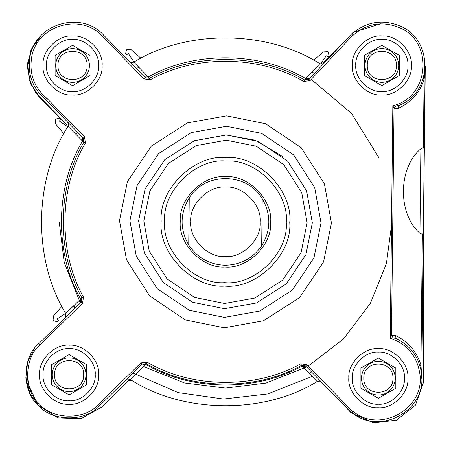 <?xml version="1.0" encoding="UTF-8"?>
<svg xmlns="http://www.w3.org/2000/svg" width="451" height="451" viewBox="0 0 451 451"><rect width="100%" height="100%" fill="white"/><g stroke="black" fill="none" stroke-linecap="round" stroke-linejoin="round"><path stroke-width="0.68" d="M373.49 422.863L352.626 413.573L373.727 422.897L396.44 420.174L415.472 405.133L423.528 382.285L423.528 222.929M354.745 31.514L354.74 31.936L380.768 23.773M40.128 97.918L30.978 84.455L27.404 67.205L30.978 49.954L41.176 35.482L32.038 47.693L27.573 63.377L29.214 79.601L36.052 93.21L40.128 97.918L66.585 124.375L67.317 126.522L66.325 124.081L36.052 93.21M101.554 407.174L81.174 418.646L57.801 417.891L38.211 405.128L28.075 384.055L27.438 374.843L28.075 384.055L38.211 405.128L57.801 417.891L81.174 418.646L101.554 407.174L127.712 381.01L129.798 380.013L131.934 380.475L127.712 381.01M354.751 31.096L352.716 33.132M346.706 39.141L323.215 62.65L320.791 63.664L323.215 62.65M344.671 405.855L350.607 412.304M66.585 124.375L66.325 124.081M224.79 282.636C194.68 285.021 161.61 251.213 164.666 221.159C162.281 191.044 196.089 157.974 226.143 161.03C256.258 158.645 289.322 192.453 286.272 222.506C288.657 252.622 254.843 285.692 224.79 282.636M270.639 222.332C272.41 244.701 247.289 269.27 224.964 267.003C202.595 268.773 178.032 243.653 180.299 221.328C178.528 198.959 203.643 174.396 225.968 176.662C248.338 174.892 272.906 200.007 270.639 222.332M425.169 69.415L423.247 78.575L424.103 79.596L425.237 69.415L424.352 148.909L423.348 147.815L420.879 148.751L419.937 233.291L422.384 234.283L420.935 364.972C416.651 351.374 408.07 341.508 395.2 335.381L391.513 335.521L390.256 338.199L393.125 337.855L391.513 335.521L394.033 108.387L397.72 108.606C410.72 102.766 419.515 93.092 424.103 79.596L423.348 147.815M395.702 106.086L392.838 105.681L394.033 108.387L395.702 106.086L398.819 105.438L397.72 108.606M398.819 105.438C433.056 92.968 433.642 39.068 399.687 25.859C382.583 19.105 366.922 21.563 352.716 33.239L352.716 35.618C366.759 23.311 382.42 20.701 399.704 27.782C434.189 41.881 429.256 97.828 392.838 105.681L390.256 338.199C407.146 344.136 417 355.946 419.819 373.625C425.552 408.696 379.376 434.358 352.626 410.968L352.626 411.504L306.939 364.769L305.693 365.981L352.626 413.99L352.626 411.504M420.056 365.975L420.935 364.972L421.798 378.648L425.101 69.364M425.18 68.36L425.259 66.692M425.27 66.167L425.237 69.415M393.125 337.855L396.226 338.571L395.2 335.381M421.803 377.763L421.803 378.615M352.626 413.99L352.626 413.15C379.595 435.17 424.566 411.588 421.786 376.878C420.507 359.278 411.988 346.509 396.226 338.571M421.798 378.648L423.416 233.212L422.384 234.283M423.416 233.212L424.352 148.909M306.939 364.769L300.766 363.805C255.745 389.174 191.483 388.463 147.032 362.097L140.842 362.92L98.29 404.541C84.844 420.298 52.417 419.937 39.322 403.887C23.565 390.442 23.926 358.015 39.976 344.925L82.533 303.303L83.491 297.136C58.061 252.013 58.85 187.56 85.38 143.08L84.562 136.879L46.848 98.318L45.686 99.615L83.322 138.096L83.863 142.228C57.051 187.188 56.251 252.34 81.958 297.948L81.321 302.057L38.763 343.679C22.043 357.316 21.665 391.096 38.081 405.099C51.718 421.826 85.498 422.198 99.502 405.782L142.059 364.166L146.186 363.613C191.117 390.262 256.072 390.983 301.584 365.344L305.693 365.981M46.848 98.318C34.287 87.635 29.202 74.139 31.581 57.824C35.99 25.673 80.847 12.064 102.377 36.339L143.999 78.897L150.166 79.855C195.165 54.509 259.364 55.197 303.805 81.513L310.141 80.532L352.716 35.296L352.716 32.76L308.879 79.342L304.65 79.99C259.731 53.398 194.832 52.699 149.354 78.322L145.239 77.685L103.617 35.127C81.214 9.866 34.535 23.982 29.89 57.429C27.376 74.404 32.641 88.464 45.686 99.615M352.716 35.296L352.716 35.618M102.101 65.823C103.256 80.453 86.834 96.514 72.239 95.031C57.61 96.187 41.548 79.765 43.031 65.169C41.875 50.54 58.297 34.479 72.893 35.962C87.522 34.806 103.583 51.228 102.101 65.823M98.668 375.063C99.823 389.687 83.401 405.748 68.806 404.265C54.176 405.426 38.115 389.004 39.598 374.403C38.442 359.78 54.864 343.718 69.46 345.201C84.089 344.04 100.15 360.462 98.668 375.063M407.901 378.496C409.063 393.12 392.635 409.181 378.039 407.698C363.416 408.86 347.355 392.438 348.837 377.837C347.676 363.213 364.098 347.152 378.699 348.634C393.323 347.473 409.384 363.895 407.901 378.496M411.374 65.784C412.535 80.413 396.108 96.475 381.512 94.992C366.888 96.148 350.827 79.726 352.31 65.13C351.149 50.506 367.571 34.439 382.166 35.922C396.795 34.766 412.857 51.188 411.374 65.784M331.44 223.008L323.57 261.935L299.571 297.598L263.384 320.796L224.294 327.804L185.367 319.934L149.698 295.935L126.5 259.748L119.492 220.657L127.368 181.73L151.367 146.062L187.554 122.864L226.644 115.856L265.571 123.732L301.234 147.731L324.432 183.918L331.44 223.008M419.937 233.291C397.517 213.881 398.03 167.659 420.879 148.751M303.805 81.513L305.772 78.621L305.502 78.468C260.103 51.589 194.505 50.878 148.537 76.783L148.216 76.952L150.166 79.855M324.168 63.095L322.065 64.16L319.765 63.642C266.941 29.952 187.188 29.292 133.812 62.097L148.216 76.952L144.748 76.963L145.679 78.062M308.445 79.731L309.352 78.621L305.772 78.621L319.855 63.698M144.748 76.963L144.185 76.602M309.899 78.254L309.352 78.621M133.705 62.159L131.557 62.599L129.488 61.578M85.38 143.08L82.522 141.062L82.341 141.372C55.242 186.815 54.436 252.667 80.419 298.765L80.588 299.081L83.491 297.136M65.513 317.521L65.733 313.484L80.588 299.081L80.599 302.553L81.699 301.618M83.689 138.542L82.612 137.583L82.522 141.062L68 126.336C33.645 179.239 32.669 259.77 65.733 313.484L65.88 313.744M80.599 302.553L80.239 303.111M82.268 137.019L82.612 137.583M68.062 126.229L68.552 124.093L67.577 121.995M306.748 367.058L302.085 366.06L317.115 381.569L319.37 381.072L321.445 382.093M130.051 379.353L130.176 379.421C127.785 378.902 126.438 379.009 126.122 379.753M317.228 381.507L317.115 381.569C263.491 414.565 183.168 413.668 130.288 379.494L145.667 364.318L140.983 365.22M226.43 134.967L194.392 140.712L164.728 159.727L145.059 188.963L138.604 220.866L144.348 252.91L163.363 282.574L192.594 302.243L224.502 308.698L256.546 302.954L286.21 283.938L305.879 254.702L312.329 222.794L306.59 190.756L287.575 161.092L258.338 141.422L226.43 134.967M321.016 222.895L314.702 187.644L293.781 155.02L261.625 133.383L226.526 126.28L191.28 132.6L158.656 153.515L137.019 185.671L129.916 220.77L136.236 256.016L157.151 288.646L189.307 310.282L224.406 317.38L259.652 311.066L292.282 290.145L313.919 257.989L321.016 222.895M138.812 67.25L136.388 68.631L138.812 67.25M133.011 373.016L178.145 392.607L223.499 399.034L267.702 393.937L312.12 376.416L267.702 393.937L223.499 399.034L178.145 392.607L133.011 373.016M59.199 221.875L64.211 262.352L80.351 302.987L79.038 300.586M34.637 348.341L27.646 361.877L25.825 378.079L30.116 393.813L39.102 406.114M352.716 32.76L352.716 33.239M302.085 366.06C256.292 391.908 190.874 391.18 145.667 364.318M74.832 308.399L73.468 305.981M140.887 58.241L131.303 49.773L127.086 49.469L126.41 49.914L125.615 53.765L126.381 54.926L128.411 53.59L133.958 62.012M126.41 49.914L125.615 53.765M131.303 49.773L127.086 49.469M320.554 64.014L326.236 55.783L328.238 57.164L329.027 56.025L328.317 52.158L327.651 51.696L323.429 51.91L313.659 60.158M327.651 51.696L323.429 51.91M329.027 56.025L328.317 52.158M61.877 306.415L53.41 315.993L53.105 320.216L53.551 320.887L57.401 321.681L58.562 320.92L57.226 318.885L65.649 313.338M53.551 320.887L57.401 321.681M53.41 315.993L53.105 320.216M67.718 126.799L59.419 121.065L60.8 119.064L59.662 118.275L55.794 118.979L55.332 119.645L55.546 123.873L63.794 133.637M55.332 119.645L55.546 123.873M59.662 118.275L55.794 118.979M309.115 373.315L311.534 371.957L309.115 373.315M314.448 73.417L311.985 71.968L314.448 73.417M77.487 132.132L76.067 134.522L77.487 132.132M226.114 134.967L255.215 140.216L282.698 156.48M311.224 79.387L351.442 113.314L378.806 157.546M391.727 223.719L386.422 263.525L370.367 303.376L343.527 338.91L308.196 366.054M306.629 366.945L265.989 383.085L225.511 388.097L184.555 382.989L143.48 366.477M73.987 305.479L75.345 307.898M54.582 374.73C53.787 355.963 84.489 355.969 83.683 374.736C84.478 393.503 53.776 393.492 54.582 374.73M86.586 384.816L69.127 394.884L51.679 384.804L51.685 364.65L69.138 354.576L86.592 364.662L86.586 384.816M43.071 374.725C41.904 387.618 56.234 401.954 69.127 400.792C82.02 401.959 96.356 387.635 95.195 374.742C96.362 361.849 82.037 347.512 69.138 348.674C56.245 347.501 41.909 361.832 43.071 374.725M363.816 378.169C363.016 359.402 393.717 359.402 392.922 378.169C393.717 396.931 363.016 396.931 363.816 378.169M395.82 388.243L378.366 398.318L360.913 388.243L360.913 368.089L378.366 358.015L395.82 368.089L395.82 388.243M352.31 378.169C351.143 391.062 365.473 405.393 378.366 404.226C391.259 405.393 405.596 391.062 404.429 378.169C405.596 365.271 391.259 350.94 378.366 352.107C365.473 350.94 351.143 365.271 352.31 378.169M367.289 65.451C366.5 46.684 397.201 46.701 396.395 65.468C397.184 84.23 366.477 84.213 367.289 65.451M399.287 75.542L381.828 85.611L364.38 75.526L364.391 55.372L381.85 45.303L399.298 55.388L399.287 75.542M355.783 65.446C354.61 78.339 368.935 92.675 381.828 91.519C394.721 92.692 409.057 78.367 407.901 65.474C409.074 52.581 394.749 38.239 381.856 39.4C368.963 38.228 354.621 52.547 355.783 65.446M58.016 65.496C57.215 46.729 87.917 46.729 87.122 65.496C87.917 84.264 57.215 84.264 58.016 65.496M90.02 75.576L72.566 85.651L55.112 75.576L55.112 55.422L72.566 45.342L90.02 55.422L90.02 75.576M46.504 65.496C45.342 78.389 59.673 92.726 72.566 91.559C85.459 92.726 99.795 78.389 98.628 65.496C99.795 52.604 85.459 38.273 72.566 39.434C59.673 38.273 45.342 52.604 46.504 65.496M261.687 245.801L262.211 198.671C271.192 214.484 271.017 230.196 261.687 245.801C252.729 258.462 240.496 264.951 224.987 265.261C209.489 264.607 197.403 257.848 188.721 244.994C179.746 229.181 179.921 213.47 189.245 197.859L188.721 244.994M262.211 198.671C247.148 172.344 204.895 171.876 189.245 197.859M225.083 256.58C242.255 258.322 261.574 239.425 260.216 222.219C261.958 205.042 243.061 185.722 225.855 187.086C208.678 185.344 189.358 204.235 190.722 221.447C188.98 238.618 207.872 257.938 225.083 256.58M423.528 331.299L423.528 382.285M52.282 374.73A16.85 16.85 0 0 0 77.555 389.331A16.85 16.85 0 0 0 77.561 360.14A16.85 16.85 0 0 0 52.282 374.73M361.516 378.169A16.85 16.85 0 0 0 386.795 392.759A16.85 16.85 0 0 0 386.795 363.574A16.85 16.85 0 0 0 361.516 378.169M364.989 65.451A16.85 16.85 0 0 0 390.262 80.058A16.85 16.85 0 0 0 390.273 50.867A16.85 16.85 0 0 0 364.989 65.451M55.715 65.496A16.85 16.85 0 0 0 80.994 80.092A16.85 16.85 0 0 0 80.994 50.901A16.85 16.85 0 0 0 55.715 65.496M289.745 222.546C292.975 190.773 258.017 155.031 226.182 157.551C194.409 154.327 158.667 189.285 161.187 221.12C157.963 252.887 192.921 288.629 224.756 286.109C256.523 289.339 292.265 254.381 289.745 222.546M307.12 222.738L301.054 252.729L282.563 280.212L254.68 298.083L224.559 303.484L194.567 297.418L167.09 278.927L149.213 251.044L143.818 220.922L149.884 190.931L168.37 163.454L196.253 145.577L226.374 140.182L256.365 146.248L283.848 164.733L301.719 192.616L307.12 222.738M300.766 363.805L301.584 365.344M147.032 362.097L146.186 363.613M140.842 362.92L142.059 364.166M98.29 404.541L99.502 405.782M39.976 344.925L38.763 343.679M82.533 303.303L81.321 302.057M84.562 136.879L83.322 138.096M102.377 36.339L103.617 35.127M143.999 78.897L145.239 77.685M310.141 80.532L308.879 79.342M148.537 76.783L149.354 78.322M304.65 79.99L305.502 78.468M80.419 298.765L81.958 297.948M83.863 142.228L82.341 141.372"/></g></svg>

